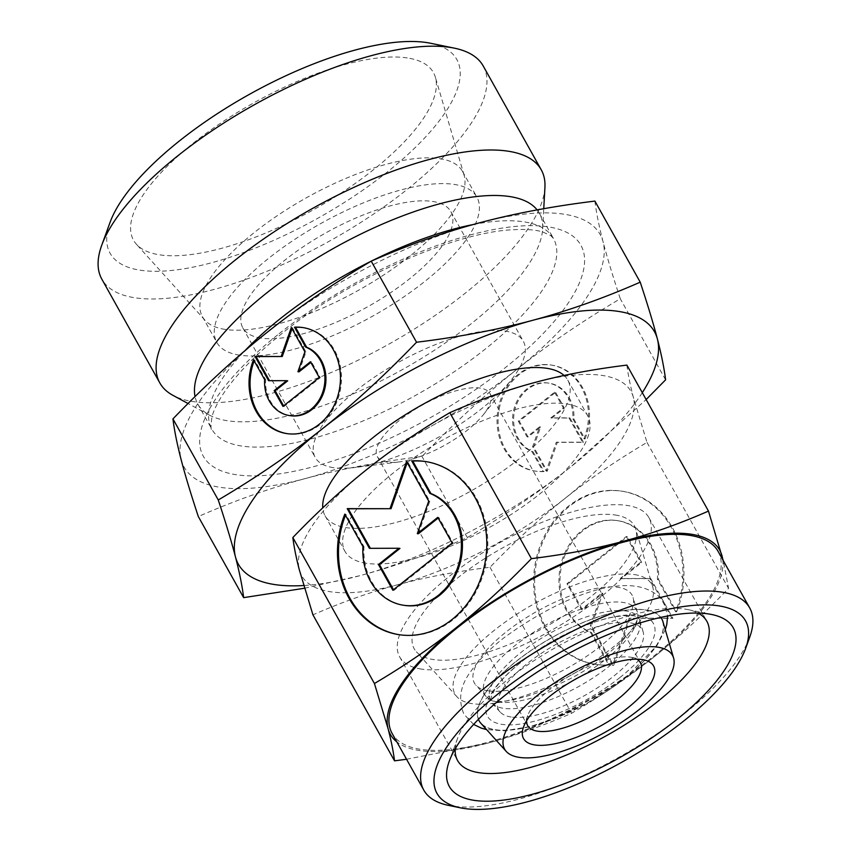 <?xml version="1.0" encoding="UTF-8"?>
<svg xmlns="http://www.w3.org/2000/svg" width="851" height="851" viewBox="0 0 851 851"><rect width="100%" height="100%" fill="white"/><g stroke="black" fill="none" stroke-linecap="round" stroke-linejoin="round"><path stroke-width="0.64" stroke-dasharray="4.25 3.19" d="M624.996 678.109A104.375 37.189 150.8 0 0 645.664 610.05A104.375 37.189 150.8 0 0 515.919 661.653A104.375 37.189 150.8 0 0 495.25 729.701A104.375 37.189 150.8 0 0 624.996 678.109M498.016 702.011A86.845 30.944 -29.2 0 1 490.016 699.533A86.845 30.944 -29.2 0 1 486.251 696.65A86.845 30.944 -29.2 0 1 515.217 645.377A86.845 30.944 -29.2 0 1 623.177 602.444A86.845 30.944 -29.2 0 1 637.378 612.188A86.845 30.944 -29.2 0 1 637.867 616.911A86.845 30.944 -29.2 0 1 605.976 659.078A86.845 30.944 -29.2 0 1 498.016 702.011M662.929 621.666A104.588 37.263 -29.2 0 1 604.242 693.033A104.588 37.263 -29.2 0 1 495.101 729.828A104.588 37.263 -29.2 0 1 480.943 723.371M478.422 719.34A104.588 37.263 -29.2 0 1 535.162 647.696A104.588 37.263 -29.2 0 1 645.813 609.933A104.588 37.263 -29.2 0 1 660.812 617.411M488.219 690.842A90.27 32.168 -29.2 0 1 475.986 685.268A90.27 32.168 -29.2 0 1 518.121 623.092A90.27 32.168 -29.2 0 1 618.305 587.36A90.27 32.168 -29.2 0 1 633.07 597.487A90.27 32.168 -29.2 0 1 582.414 659.089A90.27 32.168 -29.2 0 1 488.219 690.842M455.221 748.774A142.755 50.869 -29.2 0 1 457.561 738.381A142.755 50.869 -29.2 0 1 554.948 647.919A142.755 50.869 -29.2 0 1 685.087 609.114A142.755 50.869 -29.2 0 1 687.959 609.624A142.755 50.869 -29.2 0 1 698.033 613.071M421.426 669.088A142.755 50.869 -29.2 0 1 399.672 656.908A142.755 50.869 -29.2 0 1 473.411 558.777A142.755 50.869 -29.2 0 1 627.155 505.441A142.755 50.869 -29.2 0 1 648.898 517.621A142.755 50.869 -29.2 0 1 575.17 615.752A142.755 50.869 -29.2 0 1 421.426 669.088M615.156 514.983A126.118 44.933 -29.2 0 1 635.793 529.12A126.118 44.933 -29.2 0 1 565.032 615.188A126.118 44.933 -29.2 0 1 433.414 659.557A126.118 44.933 -29.2 0 1 416.341 651.77A126.118 44.933 -29.2 0 1 475.198 564.894A126.118 44.933 -29.2 0 1 615.156 514.983M634.399 574.563A112.609 40.125 -29.2 0 1 652.813 587.19A112.609 40.125 -29.2 0 1 589.637 664.035A112.609 40.125 -29.2 0 1 472.124 703.649A112.609 40.125 -29.2 0 1 456.87 696.692A112.609 40.125 -29.2 0 1 509.43 619.124A112.609 40.125 -29.2 0 1 634.399 574.563M722.776 559.756A188.677 67.229 -29.2 0 1 653.653 657.227A188.677 67.229 -29.2 0 1 486.623 743.434A188.677 67.229 -29.2 0 1 419.118 750.486A188.677 67.229 -29.2 0 1 396.853 741.912M534.79 382.503A188.677 67.229 -29.2 0 1 602.295 375.451A188.677 67.229 -29.2 0 1 633.378 397.385A188.677 67.229 -29.2 0 1 564.936 498.473A188.677 67.229 -29.2 0 1 397.906 584.69A188.677 67.229 -29.2 0 1 330.401 591.743A188.677 67.229 -29.2 0 1 299.318 569.808A188.677 67.229 -29.2 0 1 367.76 468.72A188.677 67.229 -29.2 0 1 534.79 382.503M478.56 223.068A238.323 84.919 -29.2 0 1 563.841 214.165A238.323 84.919 -29.2 0 1 603.093 241.865A238.323 84.919 -29.2 0 1 516.642 369.568A238.323 84.919 -29.2 0 1 305.658 478.464A238.323 84.919 -29.2 0 1 220.388 487.368A238.323 84.919 -29.2 0 1 181.135 459.668A238.323 84.919 -29.2 0 1 267.586 331.975A238.323 84.919 -29.2 0 1 478.56 223.068M749.774 636.984A186.688 66.527 -29.2 0 1 622.421 755.294A186.688 66.527 -29.2 0 1 452.243 806.046A186.688 66.527 -29.2 0 1 448.488 805.376M718.031 551.267A186.688 66.527 -29.2 0 1 621.602 679.598A186.688 66.527 -29.2 0 1 420.554 749.348A186.688 66.527 -29.2 0 1 392.109 733.424M366.175 563.277A139.021 49.539 -29.2 0 1 344.995 551.416A139.021 49.539 -29.2 0 1 416.799 455.849A139.021 49.539 -29.2 0 1 566.521 403.917A139.021 49.539 -29.2 0 1 587.701 415.777A139.021 49.539 -29.2 0 1 515.897 511.345A139.021 49.539 -29.2 0 1 366.175 563.277M564.053 375.472A139.021 49.539 -29.2 0 1 567.787 380.131A139.021 49.539 -29.2 0 1 495.984 475.709A139.021 49.539 -29.2 0 1 346.261 527.641A139.021 49.539 -29.2 0 1 325.071 515.78A139.021 49.539 -29.2 0 1 322.763 507.877M537.13 209.91A195.624 69.708 -29.2 0 1 539.343 213.218A195.624 69.708 -29.2 0 1 542.64 228.951A195.624 69.708 -29.2 0 1 420.192 359.218A195.624 69.708 -29.2 0 1 227.621 420.777A195.624 69.708 -29.2 0 1 209.484 415.139A195.624 69.708 -29.2 0 1 197.815 404.087A195.624 69.708 -29.2 0 1 195.049 396.566M544.927 187.38A218.462 77.845 -29.2 0 1 408.193 332.858A218.462 77.845 -29.2 0 1 193.134 401.608A218.462 77.845 -29.2 0 1 172.881 395.311M483.23 66.006A218.462 77.845 -29.2 0 1 370.398 216.186A218.462 77.845 -29.2 0 1 135.118 297.807A218.462 77.845 -29.2 0 1 101.833 279.16M430.574 43.263A198.602 70.771 -29.2 0 1 384.397 174.295A198.602 70.771 -29.2 0 1 140.372 270.224A198.602 70.771 -29.2 0 1 110.045 222.398M225.132 329.401A148.957 53.07 -29.2 0 1 204.963 320.21A148.957 53.07 -29.2 0 1 202.432 316.689A148.957 53.07 -29.2 0 1 279.362 214.303A148.957 53.07 -29.2 0 1 439.786 158.648A148.957 53.07 -29.2 0 1 462.476 171.359A148.957 53.07 -29.2 0 1 464.146 175.349A148.957 53.07 -29.2 0 1 380.578 277.011A148.957 53.07 -29.2 0 1 225.132 329.401M407.257 57.921A171.796 61.219 150.8 0 0 216.611 125.916A171.796 61.219 150.8 0 0 136.426 244.248A171.796 61.219 150.8 0 0 159.69 254.853A171.796 61.219 150.8 0 0 338.975 194.422A171.796 61.219 150.8 0 0 435.361 77.186A171.796 61.219 150.8 0 0 407.257 57.921M239.525 355.154A148.957 53.07 -29.2 0 1 216.824 342.442A148.957 53.07 -29.2 0 1 293.755 240.046A148.957 53.07 -29.2 0 1 454.179 184.401A148.957 53.07 -29.2 0 1 476.868 197.102A148.957 53.07 -29.2 0 1 399.938 299.499A148.957 53.07 -29.2 0 1 239.525 355.154M333.411 467.667A119.161 42.465 -29.2 0 1 315.253 457.498A119.161 42.465 -29.2 0 1 376.802 375.578A119.161 42.465 -29.2 0 1 505.132 331.06A119.161 42.465 -29.2 0 1 523.291 341.23A119.161 42.465 -29.2 0 1 511.057 380.195A119.161 42.465 -29.2 0 1 354.856 467.497A119.161 42.465 -29.2 0 1 333.411 467.667M260.991 338.081A119.161 42.465 -29.2 0 1 242.833 327.912A119.161 42.465 -29.2 0 1 304.381 245.992A119.161 42.465 -29.2 0 1 432.712 201.474A119.161 42.465 -29.2 0 1 450.87 211.644A119.161 42.465 -29.2 0 1 389.322 293.552A119.161 42.465 -29.2 0 1 260.991 338.081M387.141 462.082A64.548 22.998 -29.2 0 1 377.301 456.572A64.548 22.998 -29.2 0 1 410.639 412.203A64.548 22.998 -29.2 0 1 480.155 388.088A64.548 22.998 -29.2 0 1 489.985 393.598A64.548 22.998 -29.2 0 1 483.357 414.703A64.548 22.998 -29.2 0 1 398.757 461.987A64.548 22.998 -29.2 0 1 387.141 462.082M526.599 720.776A64.548 22.998 -29.2 0 1 527.673 715.627A64.548 22.998 -29.2 0 1 571.702 674.726A64.548 22.998 -29.2 0 1 630.548 657.185A64.548 22.998 -29.2 0 1 631.846 657.408A64.548 22.998 -29.2 0 1 636.793 659.185M542.512 364.622A53.624 45.528 98.6 0 1 550.767 364.983A53.624 45.528 98.6 0 1 583.967 438.797L572.851 418.915A35.391 30.051 -81.4 0 0 548.044 383.014A35.391 30.051 -81.4 0 0 512.674 417.096A35.391 30.051 -81.4 0 0 531.896 451.498L543.012 471.38A53.624 45.528 98.6 0 1 534.758 471.029A53.624 45.528 98.6 0 1 497.207 416.043A53.624 45.528 98.6 0 1 542.512 364.622M585.009 438.956A53.624 45.528 -81.4 0 0 551.799 365.143A53.624 45.528 -81.4 0 0 543.555 364.781A53.624 45.528 -81.4 0 0 498.25 416.192A53.624 45.528 -81.4 0 0 535.8 471.177A53.624 45.528 -81.4 0 0 544.055 471.539L532.939 451.658A35.391 30.051 98.6 0 1 513.706 417.245A35.391 30.051 98.6 0 1 549.086 383.163A35.391 30.051 98.6 0 1 573.893 419.075L585.009 438.956L583.967 438.797M532.939 451.658L531.896 451.498M287.255 433.67A53.624 45.528 -81.4 0 0 287.776 433.744A53.624 45.528 -81.4 0 0 296.031 434.106A53.624 45.528 -81.4 0 0 341.336 382.684A53.624 45.528 -81.4 0 0 303.786 327.699A53.624 45.528 -81.4 0 0 303.264 327.624M264.65 379.652L265.693 379.812L254.577 359.93A53.624 45.528 -81.4 0 0 254.183 360.92M290.499 415.714A35.391 30.051 98.6 0 1 265.693 379.812M607.848 490.506A87.589 74.356 98.6 0 1 621.326 491.091A87.589 74.356 98.6 0 1 675.556 611.667L657.408 579.18A57.804 49.071 -81.4 0 0 616.879 520.535A57.804 49.071 -81.4 0 0 559.107 576.201A57.804 49.071 -81.4 0 0 590.509 632.399L608.667 664.876A87.589 74.356 98.6 0 1 595.179 664.301A87.589 74.356 98.6 0 1 533.854 574.489A87.589 74.356 98.6 0 1 607.848 490.506M676.598 611.816A87.589 74.356 -81.4 0 0 622.368 491.25A87.589 74.356 -81.4 0 0 608.89 490.665A87.589 74.356 -81.4 0 0 534.885 574.638A87.589 74.356 -81.4 0 0 596.221 664.45A87.589 74.356 -81.4 0 0 609.699 665.035L591.551 632.548A57.804 49.071 98.6 0 1 560.139 576.361A57.804 49.071 98.6 0 1 617.922 520.695A57.804 49.071 98.6 0 1 658.44 579.34L676.598 611.816L675.556 611.667M591.551 632.548L590.509 632.399M399.566 634.772A87.589 74.356 -81.4 0 0 400.087 634.846A87.589 74.356 -81.4 0 0 413.565 635.431A87.589 74.356 -81.4 0 0 487.57 551.448A87.589 74.356 -81.4 0 0 426.234 461.646A87.589 74.356 -81.4 0 0 425.713 461.561M362.973 546.597L364.015 546.757L345.857 514.27A87.589 74.356 -81.4 0 0 345.463 515.27M404.533 605.401A57.804 49.071 98.6 0 1 364.015 546.757M406.544 461.444L407.586 461.593L407.214 462.646M370.355 548.31L399.981 548.416M369.398 548.321L370.44 548.47M393.502 589.732L393.875 590.413L453.2 543.225L438.829 517.504L438.169 518.036M392.843 590.254L393.875 590.413M452.168 543.066L453.2 543.225M437.786 517.355L438.829 517.504M418.362 533.79L429.766 501.282L407.586 461.593M428.723 501.122L429.766 501.282M344.825 514.121L345.857 514.27M626.272 536.524L640.643 562.245L620.177 578.531L649.717 578.467L671.896 618.156L629.091 618.241L612.571 665.344L590.392 625.655L601.795 593.147L581.329 609.433L566.957 583.722L626.272 536.524L627.315 536.683L567.989 583.871L582.361 609.593L602.838 593.307L591.434 625.815L613.614 665.503L630.134 618.4L672.928 618.315L650.749 578.627L621.219 578.68L641.686 562.405L627.315 536.683M641.686 562.405L640.643 562.245M621.219 578.68L620.177 578.531M650.749 578.627L649.717 578.467M672.928 618.315L671.896 618.156M630.134 618.4L629.091 618.241M613.614 665.503L612.571 665.344M591.434 625.815L590.392 625.655M602.838 593.307L601.795 593.147M582.361 609.593L581.329 609.433M567.989 583.871L566.957 583.722M658.44 579.34L657.408 579.18M609.699 665.035L608.667 664.876M291.329 327.518L292.361 327.678L291.999 328.72M269.533 380.705L287.712 380.822M268.586 380.705L269.629 380.865M283.596 405.863L283.979 406.544L320.295 377.653L311.498 361.909L310.838 362.43M282.936 406.384L283.979 406.544M319.263 377.493L320.295 377.653M310.455 361.749L311.498 361.909M298.967 371.876L305.945 351.974L292.361 327.678M304.903 351.814L305.945 351.974M253.534 359.771L254.577 359.93M554.565 392.183L563.362 407.927L550.831 417.905L568.915 417.862L582.499 442.158L556.299 442.212L546.182 471.05L532.598 446.754L539.577 426.851L527.046 436.818L518.248 421.075L554.565 392.183L555.607 392.343L519.291 421.234L528.088 436.978L540.619 427.011L533.641 446.913L547.214 471.209L557.331 442.371L583.531 442.318L569.957 418.022L551.873 418.054L564.404 408.086L555.607 392.343M564.404 408.086L563.362 407.927M551.873 418.054L550.831 417.905M569.957 418.022L568.915 417.862M583.531 442.318L582.499 442.158M557.331 442.371L556.299 442.212M547.214 471.209L546.182 471.05M533.641 446.913L532.598 446.754M540.619 427.011L539.577 426.851M528.088 436.978L527.046 436.818M519.291 421.234L518.248 421.075M573.893 419.075L572.851 418.915M544.055 471.539L543.012 471.38M642.303 392.673A238.323 84.919 -29.2 0 1 570.957 466.752A238.323 84.919 -29.2 0 1 359.984 575.659A238.323 84.919 -29.2 0 1 303.701 585.531M304.509 588.243L359.984 575.659C395.321 566.17 431.095 553.469 467.316 537.566C505.079 515.28 539.63 491.676 570.957 466.752L646.143 399.545M594.902 201.091C596.349 212.846 599.083 226.43 603.093 241.865C607.103 257.3 612.837 276.256 620.294 298.754C582.52 321.04 547.97 344.644 516.642 369.568C485.315 394.492 453.764 423.468 422 456.487C379.78 461.646 341.006 468.975 305.658 478.464C270.32 487.963 234.536 500.654 198.326 516.557M665.599 379.833L620.294 298.754M467.316 537.566L422 456.487M626.889 365.1C628.07 374.578 630.24 385.343 633.378 397.385L646.983 442.424C616.635 460.37 589.286 479.049 564.936 498.473C540.545 517.833 515.568 540.768 490.006 567.287C456.083 571.478 425.383 577.276 397.906 584.69C370.398 592.041 342.07 602.093 312.934 614.847M406.544 759.262L486.623 743.434C514.142 736.094 542.459 726.041 571.595 713.276C601.944 695.331 629.304 676.651 653.653 657.227C678.045 637.867 703.022 614.933 728.573 588.403L723.212 560.532M646.983 442.424L728.573 588.403M490.006 567.287L571.595 713.276M511.196 717.021A82.249 29.306 -29.2 0 1 500.058 711.947A82.249 29.306 -29.2 0 1 538.449 655.291A82.249 29.306 -29.2 0 1 629.719 622.741A82.249 29.306 -29.2 0 1 643.175 631.963A82.249 29.306 -29.2 0 1 597.03 688.097A82.249 29.306 -29.2 0 1 511.196 717.021M625.921 610.975A84.919 30.253 150.8 0 0 520.376 652.951A84.919 30.253 150.8 0 0 490.07 699.947A84.919 30.253 150.8 0 0 492.059 703.086A84.919 30.253 150.8 0 0 503.558 708.319A84.919 30.253 150.8 0 0 609.114 666.344A84.919 30.253 150.8 0 0 639.814 620.496A84.919 30.253 150.8 0 0 638.186 617.166A84.919 30.253 150.8 0 0 625.921 610.975M620.134 677.375A95.067 33.88 -29.2 0 1 501.952 724.371A95.067 33.88 -29.2 0 1 520.78 662.386A95.067 33.88 -29.2 0 1 638.963 615.39A95.067 33.88 -29.2 0 1 620.134 677.375M473.071 224.568A195.624 69.708 -29.2 0 1 523.652 221.792A195.624 69.708 -29.2 0 1 553.458 238.482A195.624 69.708 -29.2 0 1 484.91 349.346A195.624 69.708 -29.2 0 1 241.737 446.052A195.624 69.708 -29.2 0 1 211.931 429.361A195.624 69.708 -29.2 0 1 245.067 350.548M279.107 333.709A216.282 77.069 -29.2 0 1 547.948 226.802A216.282 77.069 -29.2 0 1 505.122 367.823A216.282 77.069 -29.2 0 1 236.27 474.73A216.282 77.069 -29.2 0 1 279.107 333.709M473.635 724.435L463.955 714.255C457.859 699.639 460.231 685.268 471.05 671.12C478.613 660.302 489.134 649.526 502.633 638.814C556.416 598.785 635.633 563.607 664.057 602.423L667.652 615.996M665.291 629.729L656.919 645.611L625.389 677.864L588.318 702.522L557.554 717.35L530.333 726.52L504.483 730.807L486.57 729.605M490.016 699.533C498.292 708.351 568.979 687.736 606.837 654.547C619.326 644.462 628.187 635.335 633.421 627.176C636.622 621.698 638.112 618.273 637.867 616.911M486.251 696.65L475.986 685.268M457.561 738.381L449.275 761.188M399.672 656.908L457.615 760.581M652.813 587.19L635.793 529.12M325.071 515.78L344.995 551.416M539.343 213.218L553.458 238.482L550.767 235.61L542.651 231.929C535.747 229.77 525.822 229.047 512.876 229.738C454.487 232.227 349.708 278.362 282.543 333.028C256.087 354.271 236.567 374.174 223.994 392.736C217.643 402.321 213.654 410.32 212.005 416.713C210.697 426.032 210.665 430.244 211.931 429.361L197.815 404.087M209.484 415.139L188.039 403.523M204.963 320.21L136.426 244.248M202.432 316.689L216.824 342.442M242.833 327.912L315.253 457.498M377.301 456.572L527.694 725.669M527.673 715.627L523.525 727.031M550.767 364.983L551.799 365.143M303.786 327.699L302.743 327.55M621.326 491.091L622.368 491.25M426.234 461.646L425.192 461.487M400.087 634.846L399.055 634.686M616.879 520.535L617.922 520.695M595.179 664.301L596.221 664.45M287.776 433.744L286.744 433.584M548.044 383.014L549.086 383.163M534.758 471.029L535.8 471.177M631.846 657.408L643.728 659.855M489.985 393.598L640.377 662.684M483.357 414.703L511.057 380.195M398.757 461.987L354.856 467.497M450.87 211.644L523.291 341.23M462.476 171.359L476.868 197.102M464.146 175.349L435.361 77.186M542.64 228.951L543.746 208.718M567.787 380.131L587.701 415.777M456.87 696.692L416.341 651.77M648.898 517.621L706.841 621.294M687.959 609.624L711.723 614.507M637.378 612.188L633.07 597.487M500.058 711.947L492.059 703.086M490.07 699.947L494.601 689.491C499.845 681.332 508.696 672.205 521.174 662.131C547.874 640.516 588.232 621.251 614.869 616.847C638.633 613.401 637.399 618.028 638.378 617.379L638.186 617.166M643.175 631.963L639.814 620.496"/><path stroke-width="1.28" d="M519.291 757.379A96.142 34.253 -29.2 0 1 506.271 751.454A96.142 34.253 -29.2 0 1 551.15 685.225A96.142 34.253 -29.2 0 1 657.834 647.175A96.142 34.253 -29.2 0 1 673.567 657.951A96.142 34.253 -29.2 0 1 619.624 723.563A96.142 34.253 -29.2 0 1 519.291 757.379M506.271 751.454L480.943 723.371A104.588 37.263 -29.2 0 1 478.422 719.34M474.103 800.344A162.615 57.942 -29.2 0 1 449.275 761.188A162.615 57.942 -29.2 0 1 560.203 658.131A162.615 57.942 -29.2 0 1 708.457 613.933A162.615 57.942 -29.2 0 1 711.723 614.507A162.615 57.942 -29.2 0 1 673.918 721.808A162.615 57.942 -29.2 0 1 474.103 800.344M698.033 613.071A142.755 50.869 -29.2 0 1 706.841 621.294A142.755 50.869 -29.2 0 1 633.112 719.425A142.755 50.869 -29.2 0 1 479.368 772.761A142.755 50.869 -29.2 0 1 457.615 760.581A142.755 50.869 -29.2 0 1 455.221 748.774M723.212 560.532L708.479 511.089C679.343 523.844 651.026 533.896 623.506 541.247A188.677 67.229 -29.2 0 1 691.012 534.194A188.677 67.229 -29.2 0 1 722.095 556.128A188.677 67.229 -29.2 0 1 722.776 559.756M396.853 741.912A188.677 67.229 -29.2 0 1 388.045 728.562C391.183 740.593 393.343 751.359 394.524 760.837L406.544 759.262M394.524 760.837L312.934 614.847L299.318 569.808C296.18 557.767 294.02 547.012 292.84 537.534C318.391 511.004 343.368 488.07 367.76 468.72C392.12 449.296 419.469 430.606 449.817 412.661C478.953 399.906 507.281 389.854 534.79 382.503C562.266 375.078 592.966 369.281 626.889 365.1L708.479 511.089M303.701 585.531A238.323 84.919 -29.2 0 1 274.713 584.563A238.323 84.919 -29.2 0 1 235.45 556.862C239.461 572.298 242.195 585.882 243.641 597.636L198.326 516.557C190.879 494.069 185.146 475.103 181.135 459.668C177.125 444.243 174.391 430.649 172.944 418.894C204.708 385.875 236.248 356.899 267.586 331.975C298.914 307.051 333.464 283.447 371.227 261.161C407.448 245.258 443.222 232.557 478.56 223.068C513.908 213.58 552.693 206.25 594.902 201.091L640.218 282.17C604.008 298.073 568.223 310.764 532.886 320.263A238.323 84.919 -29.2 0 1 618.156 311.36A238.323 84.919 -29.2 0 1 657.408 339.06A238.323 84.919 -29.2 0 1 642.303 392.673M463.923 808.45A176.753 62.985 -29.2 0 1 460.359 807.822A176.753 62.985 -29.2 0 1 501.462 691.193A176.753 62.985 -29.2 0 1 718.638 605.827A176.753 62.985 -29.2 0 1 745.636 648.388A176.753 62.985 -29.2 0 1 625.059 760.4A176.753 62.985 -29.2 0 1 463.923 808.45M460.359 807.822L448.488 805.376A186.688 66.527 -29.2 0 1 423.787 790.111A186.688 66.527 -29.2 0 1 520.216 661.78A186.688 66.527 -29.2 0 1 721.265 592.03A186.688 66.527 -29.2 0 1 749.72 607.965A186.688 66.527 -29.2 0 1 749.774 636.984L745.636 648.388M423.787 790.111L392.109 733.424A186.688 66.527 -29.2 0 1 488.527 605.082A186.688 66.527 -29.2 0 1 689.587 535.332A186.688 66.527 -29.2 0 1 718.031 551.267L749.72 607.965M322.763 507.877A139.021 49.539 -29.2 0 1 406.267 414.16A139.021 49.539 -29.2 0 1 546.608 368.27A139.021 49.539 -29.2 0 1 564.053 375.472M195.049 396.566A195.624 69.708 -29.2 0 1 308.03 263.64A195.624 69.708 -29.2 0 1 509.536 196.528A195.624 69.708 -29.2 0 1 537.13 209.91M188.039 403.523L172.881 395.311A218.462 77.845 -29.2 0 1 159.839 382.971A218.462 77.845 -29.2 0 1 272.682 232.791A218.462 77.845 -29.2 0 1 507.951 151.17A218.462 77.845 -29.2 0 1 541.247 169.806A218.462 77.845 -29.2 0 1 544.927 187.38L543.746 208.718M159.839 382.971L101.833 279.16A218.462 77.845 -29.2 0 1 101.758 245.194A218.462 77.845 -29.2 0 1 250.79 106.758A218.462 77.845 -29.2 0 1 449.945 47.369A218.462 77.845 -29.2 0 1 454.338 48.145A218.462 77.845 -29.2 0 1 483.23 66.006L541.247 169.806M101.758 245.194L110.045 222.398A198.602 70.771 -29.2 0 1 245.524 96.535A198.602 70.771 -29.2 0 1 426.574 42.55A198.602 70.771 -29.2 0 1 430.574 43.263L454.338 48.145M636.793 659.185A64.548 22.998 -29.2 0 1 640.377 662.684A64.548 22.998 -29.2 0 1 607.04 707.064A64.548 22.998 -29.2 0 1 537.534 731.179A64.548 22.998 -29.2 0 1 527.694 725.669A64.548 22.998 -29.2 0 1 526.599 720.776M534.896 744.965A74.473 26.541 -29.2 0 1 523.525 727.031A74.473 26.541 -29.2 0 1 574.329 679.832A74.473 26.541 -29.2 0 1 642.228 659.589A74.473 26.541 -29.2 0 1 643.728 659.855A74.473 26.541 -29.2 0 1 626.41 708.989A74.473 26.541 -29.2 0 1 534.896 744.965M303.264 327.624A53.624 45.528 -81.4 0 0 295.531 327.348L306.647 347.229A35.391 30.051 98.6 0 1 325.869 381.642A35.391 30.051 98.6 0 1 290.499 415.714L289.457 415.565A35.391 30.051 -81.4 0 0 324.837 381.482A35.391 30.051 -81.4 0 0 305.605 347.08L294.489 327.188L295.531 327.348M294.489 327.188A53.624 45.528 98.6 0 1 302.743 327.55A53.624 45.528 98.6 0 1 340.294 382.535A53.624 45.528 98.6 0 1 294.989 433.946A53.624 45.528 98.6 0 1 286.744 433.584A53.624 45.528 98.6 0 1 253.534 359.771L264.65 379.652A35.391 30.051 -81.4 0 0 289.457 415.565M425.713 461.561A87.589 74.356 -81.4 0 0 412.756 461.061L430.904 493.537A57.804 49.071 98.6 0 1 462.306 549.735A57.804 49.071 98.6 0 1 404.533 605.401L403.491 605.242A57.804 49.071 -81.4 0 0 461.274 549.576A57.804 49.071 -81.4 0 0 429.872 493.389L411.714 460.902L412.756 461.061M411.714 460.902A87.589 74.356 98.6 0 1 425.192 461.487A87.589 74.356 98.6 0 1 486.527 551.299A87.589 74.356 98.6 0 1 412.533 635.272A87.589 74.356 98.6 0 1 399.055 634.686A87.589 74.356 98.6 0 1 344.825 514.121L362.973 546.597A57.804 49.071 -81.4 0 0 403.491 605.242M407.214 462.646L391.056 508.696L348.261 508.781L370.355 548.31M390.024 508.547L406.544 461.444L428.723 501.122L417.32 533.63L437.786 517.355L452.168 543.066L392.843 590.254L378.472 564.543L398.938 548.257L369.398 548.321L347.219 508.632L391.056 508.696M347.219 508.632L348.261 508.781M398.938 548.257L399.981 548.416L379.503 564.692L393.502 589.732M378.472 564.543L379.503 564.692M438.169 518.036L418.362 533.79L417.32 533.63M429.872 493.389L430.904 493.537M345.463 515.27A87.589 74.356 -81.4 0 0 399.566 634.772M291.999 328.72L282.245 356.516L256.045 356.569L269.533 380.705M281.213 356.356L291.329 327.518L304.903 351.814L297.924 371.717L310.455 361.749L319.263 377.493L282.936 406.384L274.139 390.641L286.67 380.674L268.586 380.705L255.013 356.409L282.245 356.516M255.013 356.409L256.045 356.569M286.67 380.674L287.712 380.822L275.181 390.8L283.596 405.863M274.139 390.641L275.181 390.8M310.838 362.43L298.967 371.876L297.924 371.717M305.605 347.08L306.647 347.229M254.183 360.92A53.624 45.528 -81.4 0 0 287.255 433.67M321.901 429.159A238.323 84.919 -29.2 0 1 532.886 320.263C497.537 329.752 458.763 337.081 416.543 342.24C384.78 375.259 353.239 404.236 321.901 429.159C290.574 454.083 256.023 477.688 218.26 499.973C225.706 522.471 231.44 541.427 235.45 556.862A238.323 84.919 -29.2 0 1 321.901 429.159M456.487 627.464A188.677 67.229 -29.2 0 1 623.506 541.247C596.04 548.661 565.33 554.469 531.407 558.65C505.856 585.169 480.879 608.103 456.487 627.464C432.127 646.888 404.778 665.567 374.429 683.523L388.045 728.562A188.677 67.229 -29.2 0 1 456.487 627.464M243.641 597.636L304.509 588.243M646.143 399.545L665.599 379.833C664.152 368.079 661.418 354.484 657.408 339.06C653.398 323.625 647.664 304.658 640.218 282.17M416.543 342.24L371.227 261.161M218.26 499.973L172.944 418.894M449.817 412.661L531.407 558.65M292.84 537.534L374.429 683.523M660.812 617.411A104.588 37.263 -29.2 0 1 662.929 621.666L673.567 657.951M245.067 350.548A195.624 69.708 -29.2 0 1 280.479 318.497A195.624 69.708 -29.2 0 1 473.071 224.568M667.652 615.996L666.769 624.549L665.291 629.729M473.635 724.435L481.379 728.158L486.57 729.605"/></g></svg>
